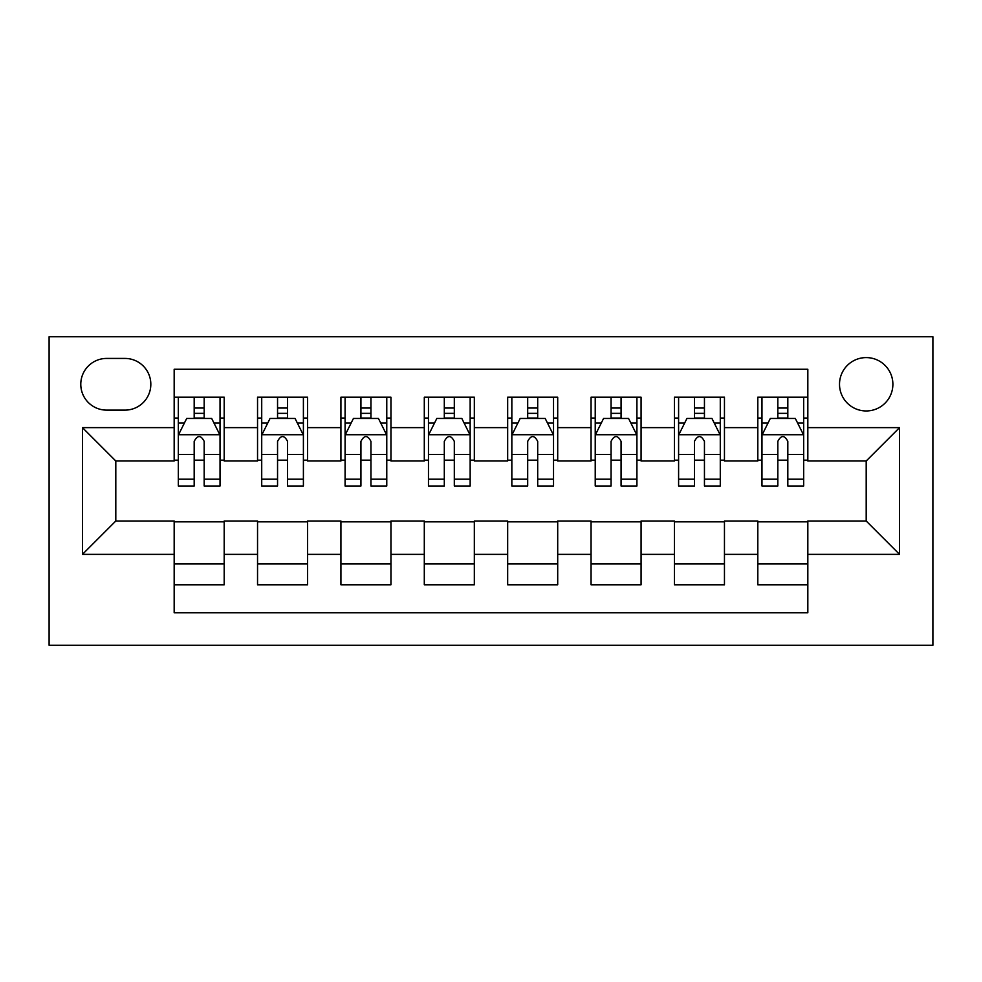 <?xml version="1.0" encoding="UTF-8"?>
<svg xmlns="http://www.w3.org/2000/svg" width="982" height="982" viewBox="0 0 982 982"><rect width="100%" height="100%" fill="white"/><g stroke="black" fill="none" stroke-linecap="round" stroke-linejoin="round"><path stroke-width="1.47" d="M866.198 357.595A26.686 26.686 0 0 0 839.512 384.281A26.686 26.686 0 0 0 866.198 410.955A26.686 26.686 0 0 0 892.884 384.281A26.686 26.686 0 0 0 866.198 357.595M49.1 645.248L932.9 645.248L932.9 336.752L49.1 336.752L49.1 645.248M807.83 397.194L757.809 397.194L757.809 427.636L724.458 427.636L724.458 460.988L757.809 460.988L757.809 427.636M724.458 427.636L724.458 397.194L674.425 397.194L674.425 427.636L641.074 427.636L641.074 460.988L674.425 460.988L674.425 427.636M641.074 427.636L641.074 397.194L591.054 397.194L591.054 427.636L557.702 427.636L557.702 460.988L591.054 460.988L591.054 427.636M557.702 427.636L557.702 397.194L507.669 397.194L507.669 427.636L474.331 427.636L474.331 460.988L507.669 460.988L507.669 427.636M474.331 427.636L474.331 397.194L424.298 397.194L424.298 427.636L390.946 427.636L390.946 460.988L424.298 460.988L424.298 427.636M390.946 427.636L390.946 397.194L340.926 397.194L340.926 427.636L307.575 427.636L307.575 460.988L340.926 460.988L340.926 427.636M307.575 427.636L307.575 397.194L257.542 397.194L257.542 460.988L224.191 460.988L224.191 397.194L174.17 397.194M174.17 584.806L224.191 584.806L224.191 521.012L257.542 521.012L257.542 584.806L307.575 584.806L307.575 521.012L340.926 521.012L340.926 554.364L307.575 554.364M340.926 554.364L340.926 584.806L390.946 584.806L390.946 521.012L424.298 521.012L424.298 554.364L390.946 554.364M424.298 554.364L424.298 584.806L474.331 584.806L474.331 521.012L507.669 521.012L507.669 554.364L474.331 554.364M507.669 554.364L507.669 584.806L557.702 584.806L557.702 521.012L591.054 521.012L591.054 554.364L557.702 554.364M591.054 554.364L591.054 584.806L641.074 584.806L641.074 521.012L674.425 521.012L674.425 554.364L641.074 554.364M674.425 554.364L674.425 584.806L724.458 584.806L724.458 521.012L757.809 521.012L757.809 554.364L724.458 554.364M106.633 410.12L124.972 410.12A25.851 25.851 0 0 0 150.823 384.281A25.851 25.851 0 0 0 124.972 358.43L106.633 358.43A25.851 25.851 0 0 0 80.782 384.281A25.851 25.851 0 0 0 106.633 410.12M807.83 427.636L807.83 369.269L174.17 369.269L174.17 460.988L115.802 460.988L115.802 521.012L174.17 521.012L174.17 612.731L807.83 612.731L807.83 521.012L866.198 521.012L866.198 460.988L807.83 460.988L807.83 427.636L899.549 427.636L899.549 554.364L807.83 554.364M174.17 554.364L82.451 554.364L82.451 427.636L174.17 427.636M757.809 554.364L757.809 584.806L807.83 584.806M174.17 418.05L178.331 418.05M194.178 418.05L204.182 418.05M220.029 418.05L224.191 418.05M174.17 460.153L178.331 460.153M194.178 460.153L204.182 460.153M220.029 460.153L224.191 460.153M174.17 521.847L224.191 521.847M174.17 563.95L224.191 563.95M257.542 460.153L261.715 460.153M277.55 460.153L287.554 460.153M303.401 460.153L307.575 460.153M257.542 418.05L261.715 418.05M277.55 418.05L287.554 418.05M303.401 418.05L307.575 418.05M257.542 521.847L307.575 521.847M257.542 563.95L307.575 563.95M340.926 521.847L390.946 521.847M340.926 563.95L390.946 563.95M340.926 418.05L345.087 418.05M360.934 418.05L370.938 418.05M386.773 418.05L390.946 418.05M340.926 460.153L345.087 460.153M360.934 460.153L370.938 460.153M386.773 460.153L390.946 460.153M424.298 521.847L474.331 521.847M424.298 563.95L474.331 563.95M424.298 418.05L428.471 418.05M444.306 418.05L454.31 418.05M470.157 418.05L474.331 418.05M424.298 460.153L428.471 460.153M444.306 460.153L454.31 460.153M470.157 460.153L474.331 460.153M507.669 521.847L557.702 521.847M507.669 563.95L557.702 563.95M507.669 418.05L511.843 418.05M527.69 418.05L537.694 418.05M553.529 418.05L557.702 418.05M507.669 460.153L511.843 460.153M527.69 460.153L537.694 460.153M553.529 460.153L557.702 460.153M591.054 521.847L641.074 521.847M591.054 563.95L641.074 563.95M591.054 418.05L595.227 418.05M611.062 418.05L621.066 418.05M636.913 418.05L641.074 418.05M591.054 460.153L595.227 460.153M611.062 460.153L621.066 460.153M636.913 460.153L641.074 460.153M674.425 521.847L724.458 521.847M674.425 563.95L724.458 563.95M674.425 418.05L678.599 418.05M694.446 418.05L704.45 418.05M720.285 418.05L724.458 418.05M674.425 460.153L678.599 460.153M694.446 460.153L704.45 460.153M720.285 460.153L724.458 460.153M757.809 521.847L807.83 521.847M757.809 563.95L807.83 563.95M757.809 418.05L761.971 418.05M777.818 418.05L787.822 418.05M803.669 418.05L807.83 418.05M757.809 460.153L761.971 460.153M777.818 460.153L787.822 460.153M803.669 460.153L807.83 460.153M115.802 460.988L82.451 427.636M115.802 521.012L82.451 554.364M899.549 427.636L866.198 460.988M899.549 554.364L866.198 521.012M204.182 408.046L194.178 408.046M220.029 479.204L204.182 479.204L204.182 485.992L220.029 485.992L220.029 435.136L211.682 418.467L186.678 418.467L178.331 435.136L178.331 485.992L194.178 485.992L194.178 479.204L178.331 479.204M178.331 435.136L178.331 397.194M220.029 435.136L220.029 397.194M194.178 418.467L194.178 397.194M204.182 397.194L204.182 418.467M204.182 479.204L204.182 441.384C200.856 434.965 197.517 434.965 194.178 441.384L194.178 479.204M287.554 408.046L277.55 408.046M303.401 479.204L287.554 479.204L287.554 485.992L303.401 485.992L303.401 435.136L295.066 418.467L270.05 418.467L261.715 435.136L261.715 485.992L277.55 485.992L277.55 479.204L261.715 479.204M261.715 435.136L261.715 397.194M303.401 435.136L303.401 397.194M277.55 418.467L277.55 397.194M287.554 397.194L287.554 418.467M287.554 479.204L287.554 441.384C284.228 434.965 280.889 434.965 277.55 441.384L277.55 479.204M370.938 408.046L360.934 408.046M386.773 479.204L370.938 479.204L370.938 485.992L386.773 485.992L386.773 435.136L378.438 418.467L353.422 418.467L345.087 435.136L345.087 485.992L360.934 485.992L360.934 479.204L345.087 479.204M345.087 435.136L345.087 397.194M386.773 435.136L386.773 397.194M360.934 418.467L360.934 397.194M370.938 397.194L370.938 418.467M370.938 479.204L370.938 441.384C367.612 434.965 364.273 434.965 360.934 441.384L360.934 479.204M454.31 408.046L444.306 408.046M470.157 479.204L454.31 479.204L454.31 485.992L470.157 485.992L470.157 435.136L461.822 418.467L436.806 418.467L428.471 435.136L428.471 485.992L444.306 485.992L444.306 479.204L428.471 479.204M428.471 435.136L428.471 397.194M470.157 435.136L470.157 397.194M444.306 418.467L444.306 397.194M454.31 397.194L454.31 418.467M454.31 479.204L454.31 441.384C450.983 434.965 447.645 434.965 444.306 441.384L444.306 479.204M537.694 408.046L527.69 408.046M553.529 479.204L537.694 479.204L537.694 485.992L553.529 485.992L553.529 435.136L545.194 418.467L520.178 418.467L511.843 435.136L511.843 485.992L527.69 485.992L527.69 479.204L511.843 479.204M511.843 435.136L511.843 397.194M553.529 435.136L553.529 397.194M527.69 418.467L527.69 397.194M537.694 397.194L537.694 418.467M537.694 479.204L537.694 441.384C534.355 434.965 531.029 434.965 527.69 441.384L527.69 479.204M621.066 408.046L611.062 408.046M636.913 479.204L621.066 479.204L621.066 485.992L636.913 485.992L636.913 435.136L628.578 418.467L603.562 418.467L595.227 435.136L595.227 485.992L611.062 485.992L611.062 479.204L595.227 479.204M595.227 435.136L595.227 397.194M636.913 435.136L636.913 397.194M611.062 418.467L611.062 397.194M621.066 397.194L621.066 418.467M621.066 479.204L621.066 441.384C617.739 434.965 614.401 434.965 611.062 441.384L611.062 479.204M704.45 408.046L694.446 408.046M720.285 479.204L704.45 479.204L704.45 485.992L720.285 485.992L720.285 435.136L711.95 418.467L686.934 418.467L678.599 435.136L678.599 485.992L694.446 485.992L694.446 479.204L678.599 479.204M678.599 435.136L678.599 397.194M720.285 435.136L720.285 397.194M694.446 418.467L694.446 397.194M704.45 397.194L704.45 418.467M704.45 479.204L704.45 441.384C701.111 434.965 697.785 434.965 694.446 441.384L694.446 479.204M787.822 408.046L777.818 408.046M803.669 479.204L787.822 479.204L787.822 485.992L803.669 485.992L803.669 435.136L795.322 418.467L770.318 418.467L761.971 435.136L761.971 485.992L777.818 485.992L777.818 479.204L761.971 479.204M761.971 435.136L761.971 397.194M803.669 435.136L803.669 397.194M777.818 418.467L777.818 397.194M787.822 397.194L787.822 418.467M787.822 479.204L787.822 441.384C784.495 434.965 781.156 434.965 777.818 441.384L777.818 479.204M257.542 554.364L224.191 554.364M257.542 427.636L224.191 427.636M219.821 434.719L178.54 434.719M178.331 423.046L184.383 423.046M213.978 423.046L220.029 423.046M194.178 454.457L178.331 454.457M220.029 454.457L204.182 454.457M204.182 413.348L194.178 413.348M303.192 434.719L261.924 434.719M261.715 423.046L267.755 423.046M297.362 423.046L303.401 423.046M277.55 454.457L261.715 454.457M303.401 454.457L287.554 454.457M287.554 413.348L277.55 413.348M386.564 434.719L345.296 434.719M345.087 423.046L351.139 423.046M380.734 423.046L386.773 423.046M360.934 454.457L345.087 454.457M386.773 454.457L370.938 454.457M370.938 413.348L360.934 413.348M469.948 434.719L428.68 434.719M428.471 423.046L434.51 423.046M464.118 423.046L470.157 423.046M444.306 454.457L428.471 454.457M470.157 454.457L454.31 454.457M454.31 413.348L444.306 413.348M553.32 434.719L512.052 434.719M511.843 423.046L517.882 423.046M547.49 423.046L553.529 423.046M527.69 454.457L511.843 454.457M553.529 454.457L537.694 454.457M537.694 413.348L527.69 413.348M636.704 434.719L595.436 434.719M595.227 423.046L601.266 423.046M630.861 423.046L636.913 423.046M611.062 454.457L595.227 454.457M636.913 454.457L621.066 454.457M621.066 413.348L611.062 413.348M720.076 434.719L678.808 434.719M678.599 423.046L684.638 423.046M714.245 423.046L720.285 423.046M694.446 454.457L678.599 454.457M720.285 454.457L704.45 454.457M704.45 413.348L694.446 413.348M803.46 434.719L762.179 434.719M761.971 423.046L768.022 423.046M797.617 423.046L803.669 423.046M777.818 454.457L761.971 454.457M803.669 454.457L787.822 454.457M787.822 413.348L777.818 413.348"/></g></svg>
